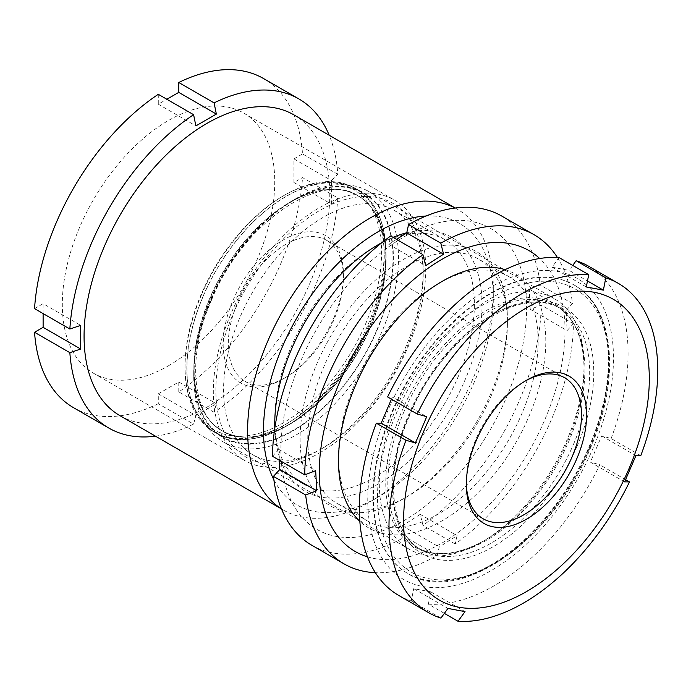 <?xml version="1.0" encoding="UTF-8"?>
<svg xmlns="http://www.w3.org/2000/svg" width="691" height="691" viewBox="0 0 691 691"><rect width="100%" height="100%" fill="white"/><g stroke="black" fill="none" stroke-linecap="round" stroke-linejoin="round"><path stroke-width="0.52" stroke-dasharray="3.46 2.59" d="M273.869 479.744A162.515 93.829 120 0 0 378.4 496.967L370.471 501.554A173.743 100.307 -60 0 1 283.595 510.157A173.743 100.307 -60 0 1 281.453 508.852M374.565 246.799L378.4 244.579L374.565 246.799A141.163 81.503 120 0 0 274.742 419.687A141.163 81.503 120 0 0 303.98 484.313A141.163 81.503 120 0 0 374.565 477.317A141.163 81.503 120 0 0 466.779 352.92A141.163 81.503 120 0 0 445.142 239.803A141.163 81.503 120 0 0 374.565 246.799M381.924 242.619A146.596 84.639 -60 0 1 393.015 237.341M406.757 232.772A146.596 84.639 -60 0 1 481.066 321.531A146.596 84.639 -60 0 1 378.4 483.968A146.596 84.639 -60 0 1 274.802 428.152M323.371 447.768L319.536 449.979A146.596 84.639 120 0 0 423.194 270.44A146.596 84.639 120 0 0 319.536 210.591A146.596 84.639 120 0 0 215.877 390.13A146.596 84.639 120 0 0 319.536 449.979L323.379 447.759A141.163 81.503 -60 0 1 323.371 447.768A141.163 81.503 -60 0 1 252.794 454.756A141.163 81.503 -60 0 1 231.157 341.639A141.163 81.503 -60 0 1 323.371 217.242A141.163 81.503 -60 0 1 393.956 210.254A141.163 81.503 -60 0 1 423.194 274.871A141.163 81.503 -60 0 1 323.379 447.759M319.536 452.933A150.215 86.729 120 0 0 417.666 320.564A150.215 86.729 120 0 0 394.639 200.2A150.215 86.729 120 0 0 319.536 207.637A150.215 86.729 120 0 0 221.405 340.007A150.215 86.729 120 0 0 244.433 460.379A150.215 86.729 120 0 0 319.536 452.933M168.526 365.755A150.215 86.729 120 0 0 266.657 233.385A150.215 86.729 120 0 0 243.638 113.022A150.215 86.729 120 0 0 168.526 120.459A150.215 86.729 120 0 0 70.396 252.828A150.215 86.729 120 0 0 93.423 373.192A150.215 86.729 120 0 0 168.526 365.755M120.053 415.732A173.743 100.307 120 0 0 206.92 407.129A173.743 100.307 120 0 0 320.425 254.029A173.743 100.307 120 0 0 293.787 114.81M155.449 436.176A190.025 109.714 120 0 0 193.601 424.11L158.291 403.725L158.291 393.827L195.881 415.533L193.601 424.11M195.881 415.533L216.361 403.717L214.072 412.285A190.025 109.714 120 0 0 337.813 197.954L302.511 177.578L293.943 182.519L331.533 204.225L337.813 197.954M214.072 412.285L178.77 391.901A190.025 109.714 120 0 0 302.511 177.578M331.533 204.225L331.533 180.584L337.813 174.313A190.025 109.714 120 0 0 329.192 135.246M178.77 391.901L178.77 382.011L158.291 393.827M73.514 407.673A190.025 109.714 120 0 0 158.291 403.725M43.118 313.584L43.118 303.686L80.709 325.392M34.55 308.635L43.118 303.686M158.291 94.313L158.291 104.203L166.859 99.254M337.813 174.313L302.511 153.929A190.025 109.714 120 0 0 263.539 78.541M302.511 153.929L293.943 158.878L293.943 182.519M455.136 208.026A173.743 100.307 -60 0 1 457.338 209.235A173.743 100.307 -60 0 1 493.322 288.769A173.743 100.307 -60 0 1 370.471 501.554L378.4 496.967A162.515 93.829 120 0 0 493.322 297.925A162.515 93.829 120 0 0 426.131 216.007M178.77 382.011L216.361 403.717M158.291 104.203L195.881 125.909M293.943 158.878L331.533 180.584M525.16 381.069A81.443 47.023 120 0 0 523.899 381.778A81.443 47.023 120 0 0 475.866 439.329A81.443 47.023 120 0 0 466.313 481.523A81.443 47.023 120 0 0 466.321 482.974M333.485 318.715A85.062 49.113 120 0 0 343.462 274.647A85.062 49.113 120 0 0 300.637 232.867A85.062 49.113 120 0 0 233.143 300.032A85.062 49.113 120 0 0 230.336 372.846A85.062 49.113 120 0 0 283.31 378.823A85.062 49.113 120 0 0 333.485 318.715M237.834 301.907A81.443 47.023 -60 0 1 326.593 240.321A81.443 47.023 -60 0 1 343.462 277.601A81.443 47.023 -60 0 1 333.908 319.795A81.443 47.023 -60 0 1 285.875 377.346A81.443 47.023 -60 0 1 245.15 381.38A81.443 47.023 -60 0 1 237.834 301.907M588.827 447.353A166.496 96.127 120 0 0 573.875 284.873A166.496 96.127 120 0 0 392.419 410.782A166.496 96.127 120 0 0 407.379 573.262A166.496 96.127 120 0 0 588.827 447.353M396.271 407.992A144.782 83.594 120 0 0 409.279 549.276A144.782 83.594 120 0 0 481.67 542.107A144.782 83.594 120 0 0 567.061 439.796A144.782 83.594 120 0 0 584.042 364.788A144.782 83.594 120 0 0 554.061 298.512A144.782 83.594 120 0 0 396.271 407.992M210.712 300.861A144.782 83.594 120 0 0 193.73 375.869A144.782 83.594 120 0 0 223.72 442.145A144.782 83.594 120 0 0 381.501 332.665A144.782 83.594 120 0 0 368.502 191.381A144.782 83.594 120 0 0 296.111 198.55A144.782 83.594 120 0 0 210.712 300.861M210.289 299.782A141.163 81.503 120 0 0 193.73 372.915A141.163 81.503 120 0 0 264.8 442.257A141.163 81.503 120 0 0 376.811 330.79A141.163 81.503 120 0 0 381.467 209.952A141.163 81.503 120 0 0 293.545 200.027A141.163 81.503 120 0 0 210.289 299.782M201.547 294.651A140.8 81.296 120 0 0 185.033 367.595A140.8 81.296 120 0 0 214.193 432.048A140.8 81.296 120 0 0 367.638 325.573A140.8 81.296 120 0 0 354.993 188.177A140.8 81.296 120 0 0 284.588 195.147A140.8 81.296 120 0 0 201.547 294.651M203.335 295.688A140.8 81.296 120 0 0 215.981 433.084A140.8 81.296 120 0 0 369.435 326.61A140.8 81.296 120 0 0 356.781 189.213A140.8 81.296 120 0 0 203.335 295.688M201.331 294.107A138.995 80.251 120 0 0 185.033 366.118A138.995 80.251 120 0 0 255.005 434.397A138.995 80.251 120 0 0 365.289 324.64A138.995 80.251 120 0 0 369.875 205.659A138.995 80.251 120 0 0 283.31 195.89A138.995 80.251 120 0 0 201.331 294.107M388.152 409.988A173.743 100.307 120 0 0 422.866 586.512A173.743 100.307 120 0 0 593.103 448.148A173.743 100.307 120 0 0 558.388 271.615A173.743 100.307 120 0 0 388.152 409.988M640.773 455.663L611.112 438.535L601.68 435.883L590.382 462.124L624.621 481.895M444.348 613.383L428.351 604.15A190.025 109.714 120 0 0 599.823 464.775L590.382 462.124M428.351 604.15L430.787 591.85L413.71 588.663L447.949 608.434M398.698 595.417A190.025 109.714 120 0 0 411.275 600.971L413.71 588.663M391.46 399.148L392.462 396.928L426.692 416.69M387.599 396.919L392.462 396.928M559.071 257.544L552.057 267.21L569.134 270.388L587.48 280.978M572.727 265.43L569.134 270.388M611.112 438.535A190.025 109.714 120 0 0 588.723 266.277M440.936 618.091L411.275 600.971M625.623 479.675L599.823 464.775M601.68 435.883L635.919 455.654M552.057 267.21L586.296 286.972M430.787 591.85L465.026 611.613M507.263 312.712A146.596 84.639 120 0 0 398.18 262.615A146.596 84.639 120 0 0 300.248 445.116A146.596 84.639 120 0 0 403.76 498.608A146.596 84.639 120 0 0 507.41 319.069A146.596 84.639 120 0 0 507.263 312.712M307.927 444.883A141.163 81.503 -60 0 1 366.93 299.35A141.163 81.503 -60 0 1 478.181 258.875A141.163 81.503 -60 0 1 507.272 317.376A141.163 81.503 -60 0 1 507.41 323.5A141.163 81.503 -60 0 1 407.595 496.388A141.163 81.503 -60 0 1 337.018 503.385A141.163 81.503 -60 0 1 307.927 444.883M505.138 269.654A146.596 84.639 -60 0 1 545.657 334.876A146.596 84.639 -60 0 1 478.034 492.648A146.596 84.639 -60 0 1 359.83 521.342M537.987 335.109A141.163 81.503 120 0 0 508.887 276.607A141.163 81.503 120 0 0 438.31 283.604A141.163 81.503 120 0 0 338.495 456.492A141.163 81.503 120 0 0 338.633 462.616A141.163 81.503 120 0 0 367.733 521.109A141.163 81.503 120 0 0 478.975 480.642A141.163 81.503 120 0 0 537.987 335.109M526.43 300.455A173.743 100.307 -60 0 1 410.368 516.747A173.743 100.307 -60 0 1 281.082 457.373A173.743 100.307 -60 0 1 397.144 241.081A173.743 100.307 -60 0 1 526.43 300.455M311.831 545.268A190.025 109.714 120 0 0 405.116 536.838L402.335 525.782L420.223 514.346L423.004 525.393A190.025 109.714 120 0 0 541.2 305.12L530.239 309.318L529.677 299.212L529.28 289.209L540.241 285.02A190.025 109.714 120 0 0 501.856 216.128M272.487 456.267L278.819 449.4L279.25 460.18M367.448 556.825A173.743 100.307 120 0 0 499.481 493.443A173.743 100.307 120 0 0 564.823 322.619A173.743 100.307 120 0 0 539.68 258.512M557.387 257.458A190.025 109.714 -60 0 1 572.459 303.617L566.128 310.484L567.086 330.592L573.418 323.725A190.025 109.714 -60 0 1 455.222 543.998L457.071 535.62L439.182 547.065L437.334 555.443A190.025 109.714 -60 0 1 375.386 572.692M396.513 239.362L388.834 244.372L390.683 235.994M572.459 303.617L540.241 285.02M573.418 323.725L541.2 305.12M455.222 543.998L423.004 525.393M437.334 555.443L405.116 536.838M402.335 525.782L439.182 547.065M420.223 514.346L457.071 535.62M530.239 309.318L567.086 330.592M529.28 289.209L566.128 310.484M388.834 244.372L425.682 265.646M278.819 449.4L315.666 470.675M589.345 447.647A166.496 96.127 120 0 0 574.385 285.167A166.496 96.127 120 0 0 392.929 411.076A166.496 96.127 120 0 0 407.889 573.556A166.496 96.127 120 0 0 589.345 447.647M589.682 448.511A163.603 94.46 120 0 0 556.989 282.282A163.603 94.46 120 0 0 396.686 412.579A163.603 94.46 120 0 0 429.379 578.808A163.603 94.46 120 0 0 589.682 448.511M573.331 444.667A139.357 80.458 120 0 0 560.816 308.678A139.357 80.458 120 0 0 408.942 414.056A139.357 80.458 120 0 0 421.458 550.045A139.357 80.458 120 0 0 573.331 444.667M577.089 446.17A142.251 82.125 120 0 0 548.663 301.63A142.251 82.125 120 0 0 409.279 414.92A142.251 82.125 120 0 0 437.705 559.46A142.251 82.125 120 0 0 577.089 446.17M404.157 411.292A139.357 80.458 120 0 0 416.682 547.281A139.357 80.458 120 0 0 568.546 441.903A139.357 80.458 120 0 0 556.03 305.914A139.357 80.458 120 0 0 404.157 411.292M567.596 441.16A140.204 80.942 120 0 0 584.042 368.528A140.204 80.942 120 0 0 513.456 299.652A140.204 80.942 120 0 0 402.214 410.368A140.204 80.942 120 0 0 397.584 530.386A140.204 80.942 120 0 0 484.909 540.241A140.204 80.942 120 0 0 567.596 441.16M370.151 328.199A135.73 78.368 120 0 0 357.964 195.743A135.73 78.368 120 0 0 210.038 298.382A135.73 78.368 120 0 0 222.226 430.839A135.73 78.368 120 0 0 370.151 328.199M376.491 330.73A140.619 81.184 120 0 0 348.394 187.848A140.619 81.184 120 0 0 210.608 299.842A140.619 81.184 120 0 0 238.706 442.724A140.619 81.184 120 0 0 376.491 330.73M209.779 298.236A135.73 78.368 120 0 0 221.975 430.692A135.73 78.368 120 0 0 369.901 328.052A135.73 78.368 120 0 0 357.705 195.596A135.73 78.368 120 0 0 209.779 298.236M369.322 326.593A140.619 81.184 120 0 0 341.224 183.711A140.619 81.184 120 0 0 203.439 295.705A140.619 81.184 120 0 0 231.537 438.586A140.619 81.184 120 0 0 369.322 326.593M423.194 274.871L423.194 270.44M243.638 113.022L394.639 200.2M393.956 210.254L445.142 239.803M281.487 508.939L283.595 510.157M455.222 208.008L457.338 209.235M252.794 454.756L303.98 484.313M93.423 373.192L244.433 460.379M274.742 419.687L274.742 424.119M493.322 297.925L493.322 288.769M523.899 381.778L526.456 380.3M343.462 277.601L343.462 274.647M573.875 284.873L574.385 285.167C614.757 307.132 620.924 379.247 590.295 448.476C552.817 540.224 458.772 606.309 407.889 573.556L407.379 573.262M481.67 542.107L484.909 540.241C457.96 555.201 435.218 557.551 416.682 547.281L421.458 550.045C389.905 533.538 383.825 473.516 409.893 414.885C441.445 336.88 521.722 282.153 560.816 308.678L556.03 305.914C574.195 316.841 583.532 337.709 584.042 368.528L584.042 364.788M223.72 442.145L358.275 519.839M359.778 520.703L409.279 549.276M193.73 372.915L193.73 375.869M211.645 299.782C242.446 223.305 321.289 170.245 357.964 195.743L357.705 195.596C387.547 210.919 393.861 269.265 368.294 326.653C337.484 403.138 258.641 456.19 221.975 430.692L222.226 430.839C192.383 415.516 186.069 357.169 211.645 299.782M214.193 432.048L215.981 433.084M185.033 366.118L185.033 367.595M326.593 240.321L564.616 377.744M245.15 381.38L483.182 518.803M283.31 195.89L284.588 195.147M354.993 188.177L356.781 189.213M293.545 200.027L296.111 198.55M368.502 191.381L503.057 269.067M504.56 269.931L554.061 298.512M285.875 377.346L283.31 378.823M466.313 481.523L466.313 484.477M338.495 456.492L338.495 460.923M438.31 283.604L442.145 281.384M508.887 276.607L478.181 258.875M367.733 521.109L337.018 503.385M507.41 323.5L507.41 319.069M407.595 496.388L403.76 498.608"/><path stroke-width="1.04" d="M426.131 216.007A162.515 93.829 120 0 0 378.4 231.58A162.515 93.829 120 0 0 273.869 479.744M281.453 508.852A173.743 100.307 -60 0 1 257.562 368.959A173.743 100.307 -60 0 1 370.471 217.838A173.743 100.307 -60 0 1 455.136 208.026M274.802 428.152A146.596 84.639 -60 0 1 274.742 424.119A146.596 84.639 -60 0 1 378.4 244.579A146.596 84.639 -60 0 1 381.924 242.619M393.015 237.341A146.596 84.639 -60 0 1 406.757 232.772M455.222 208.008L293.787 114.81A173.743 100.307 120 0 0 206.92 123.413A173.743 100.307 120 0 0 93.423 276.512A173.743 100.307 120 0 0 120.053 415.732L281.487 508.939M166.859 99.254L178.77 92.378L216.361 114.084L195.881 125.909L193.601 114.689A190.025 109.714 120 0 0 69.851 329.02L34.55 308.635A190.025 109.714 120 0 1 158.291 94.313L193.601 114.689M80.709 349.041L69.851 352.66L34.55 332.276L43.118 327.335L80.709 349.041L80.709 325.392L69.851 329.02M69.851 352.66A190.025 109.714 120 0 0 108.824 428.057A190.025 109.714 120 0 0 155.449 436.176M329.192 135.246A190.025 109.714 120 0 0 298.849 98.917A190.025 109.714 120 0 0 214.072 102.873L178.77 82.488L178.77 92.378M216.361 114.084L214.072 102.873M34.55 332.276A190.025 109.714 120 0 0 73.514 407.673L108.824 428.057M43.118 327.335L43.118 313.584M298.849 98.917L263.539 78.541A190.025 109.714 120 0 0 178.77 82.488M476.289 440.409A85.062 49.113 -60 0 1 526.456 380.3A85.062 49.113 -60 0 1 579.429 386.278A85.062 49.113 -60 0 1 576.631 459.092A85.062 49.113 -60 0 1 509.137 526.266A85.062 49.113 -60 0 1 466.313 484.477A85.062 49.113 -60 0 1 476.289 440.409M466.321 482.974A81.443 47.023 120 0 0 483.182 518.803A81.443 47.023 120 0 0 571.932 457.217A81.443 47.023 120 0 0 564.616 377.744A81.443 47.023 120 0 0 525.16 381.069M423.98 430.674A173.743 100.307 120 0 0 458.694 607.199A173.743 100.307 120 0 0 628.931 468.835A173.743 100.307 120 0 0 594.217 292.302A173.743 100.307 120 0 0 423.98 430.674M587.48 280.978L603.373 290.151L586.296 286.972L588.732 274.673A190.025 109.714 120 0 0 417.26 414.039L426.692 416.69L421.165 429.88L415.403 442.931L405.971 440.279A190.025 109.714 120 0 0 428.36 612.537A190.025 109.714 120 0 0 440.936 618.091L447.949 608.434L465.026 611.613L458.012 621.269A190.025 109.714 120 0 0 629.484 481.903L625.623 479.675M618.385 283.405A190.025 109.714 120 0 0 605.808 277.851L576.147 260.732A190.025 109.714 120 0 1 588.723 266.277L618.385 283.405A190.025 109.714 120 0 1 640.773 455.663L635.919 455.654L624.621 481.895L629.484 481.903M405.971 440.279L376.31 423.16A190.025 109.714 120 0 0 398.698 595.417L428.36 612.537M376.31 423.16L381.164 423.168L391.46 399.148M588.732 274.673L559.071 257.544A190.025 109.714 120 0 0 387.599 396.919L417.26 414.039M576.147 260.732L572.727 265.43M603.373 290.151L605.808 277.851M458.012 621.269L444.348 613.383M381.164 423.168L415.403 442.931M359.83 521.342A146.596 84.639 -60 0 1 338.642 467.28A146.596 84.639 -60 0 1 338.495 460.923A146.596 84.639 -60 0 1 442.145 281.384A146.596 84.639 -60 0 1 505.138 269.654M279.216 459.403L279.777 469.509L273.446 476.375A190.025 109.714 120 0 0 311.831 545.268L344.049 563.865A190.025 109.714 -60 0 1 305.672 494.972L316.633 490.783L316.236 480.781L315.666 470.675L304.705 474.872A190.025 109.714 -60 0 1 422.901 254.599L425.682 265.646L443.57 254.202L440.789 243.154A190.025 109.714 -60 0 1 534.074 234.724A190.025 109.714 -60 0 1 557.387 257.458M539.68 258.512A173.743 100.307 120 0 0 399.597 292.569A173.743 100.307 120 0 0 319.475 479.537A173.743 100.307 120 0 0 367.448 556.825M375.386 572.692A190.025 109.714 -60 0 1 344.049 563.865M422.901 254.599L390.683 235.994A190.025 109.714 120 0 0 272.487 456.267L304.705 474.872M534.074 234.724L501.856 216.128A190.025 109.714 120 0 0 408.571 224.549L406.723 232.927L396.513 239.362M440.789 243.154L408.571 224.549M305.672 494.972L273.446 476.375M406.723 232.927L443.57 254.202M279.777 469.509L316.633 490.783M358.275 519.839L359.778 520.703M503.057 269.067L504.56 269.931"/></g></svg>
